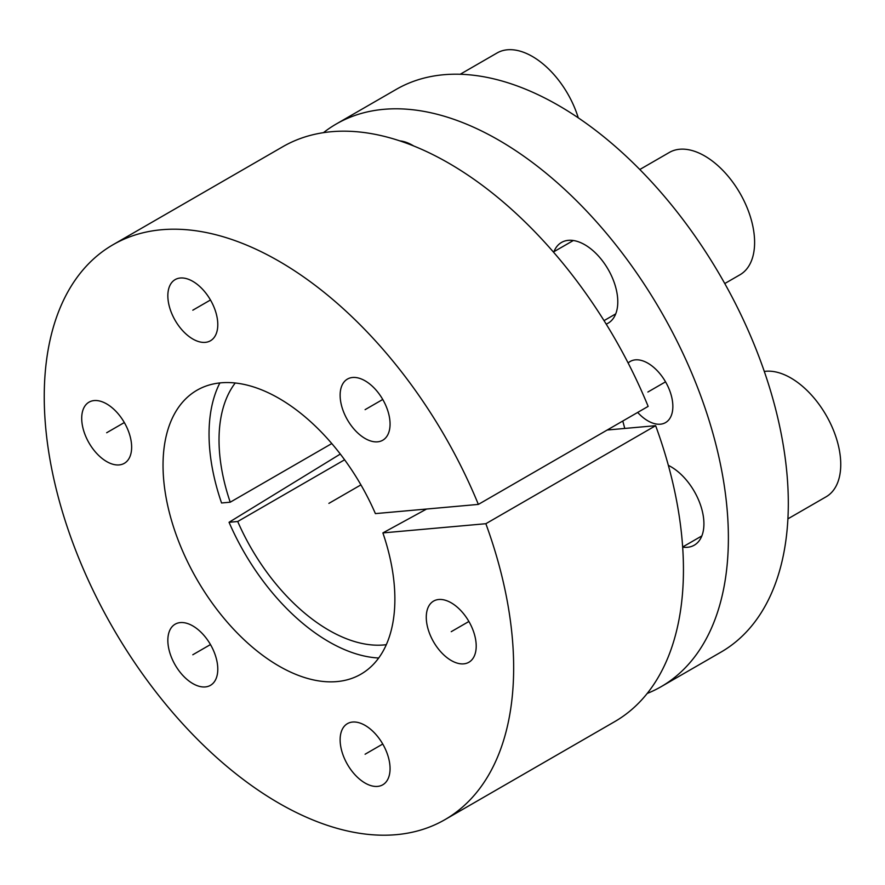 <?xml version="1.0" encoding="UTF-8"?>
<svg xmlns="http://www.w3.org/2000/svg" width="885" height="885" viewBox="0 0 885 885"><rect width="100%" height="100%" fill="white"/><g stroke="black" fill="none" stroke-linecap="round" stroke-linejoin="round"><path stroke-width="1.33" d="M340.316 454.06L229.049 522.283A169.489 97.859 -120 0 0 378.691 658.009M219.878 382.928A169.489 97.859 -120 0 0 221.56 502.979L230.222 502.204A155.373 89.706 60 0 1 235.233 382.995M622.763 421.039A188.394 108.766 60 0 1 624.755 428.451M647.2 693.453A324.861 187.565 -120 0 0 661.106 686.694A324.861 187.565 -120 0 0 661.106 311.575A324.861 187.565 -120 0 0 336.245 124.011A324.861 187.565 -120 0 0 323.445 132.673M637.665 412.432A35.312 20.388 -120 0 0 665.542 422.599A35.312 20.388 -120 0 0 672.854 406.436A35.312 20.388 -120 0 0 657.433 370.903A35.312 20.388 -120 0 0 630.231 361.445A35.312 20.388 -120 0 0 628.129 362.983M413.715 145.981A46.606 26.915 -120 0 0 399.843 140.881M606.203 324.109A46.606 26.915 -120 0 0 608.128 323.169A46.606 26.915 -120 0 0 617.785 301.829A46.606 26.915 -120 0 0 597.43 254.924A46.606 26.915 -120 0 0 561.521 242.435A46.606 26.915 -120 0 0 553.922 251.705M682.667 547.151A46.606 26.915 -120 0 0 694.271 545.182A46.606 26.915 -120 0 0 703.918 523.843A46.606 26.915 -120 0 0 668.363 465.377M336.245 124.011L396.17 89.418A324.861 187.565 60 0 1 721.032 276.972A324.861 187.565 60 0 1 721.032 652.09L661.106 686.694M331.786 443.562L230.222 502.204M229.049 522.283L237.711 521.508A155.373 89.706 60 0 0 386.314 644.678M344.608 459.791L237.711 521.508M382.884 532.914A163.935 94.651 60 0 1 356.235 676.594A163.935 94.651 60 0 1 196.99 579.531A163.935 94.651 60 0 1 192.554 393.084A163.935 94.651 60 0 1 375.395 513.61L478.365 504.406A331.919 191.636 -120 0 0 112.992 244.747A331.919 191.636 -120 0 0 112.992 628.029A331.919 191.636 -120 0 0 444.912 819.665A331.919 191.636 -120 0 0 485.854 523.71L382.884 532.914L426.603 509.03M340.128 395.241A35.312 20.388 -120 0 0 355.538 430.774A35.312 20.388 -120 0 0 382.751 440.232A35.312 20.388 -120 0 0 390.064 424.07A35.312 20.388 -120 0 0 374.654 388.537A35.312 20.388 -120 0 0 347.44 379.079A35.312 20.388 -120 0 0 340.128 395.241M167.84 295.778A35.312 20.388 -120 0 0 183.261 331.311A35.312 20.388 -120 0 0 210.464 340.769A35.312 20.388 -120 0 0 217.787 324.607A35.312 20.388 -120 0 0 202.366 289.063A35.312 20.388 -120 0 0 175.164 279.605A35.312 20.388 -120 0 0 167.84 295.778M81.708 418.328A35.312 20.388 -120 0 0 97.118 453.861A35.312 20.388 -120 0 0 124.331 463.32A35.312 20.388 -120 0 0 131.644 447.157A35.312 20.388 -120 0 0 116.223 411.625A35.312 20.388 -120 0 0 89.02 402.155A35.312 20.388 -120 0 0 81.708 418.328M167.84 640.342A35.312 20.388 -120 0 0 183.261 675.875A35.312 20.388 -120 0 0 210.464 685.333A35.312 20.388 -120 0 0 217.787 669.171A35.312 20.388 -120 0 0 202.366 633.638A35.312 20.388 -120 0 0 175.164 624.179A35.312 20.388 -120 0 0 167.84 640.342M340.128 739.805A35.312 20.388 -120 0 0 355.538 775.348A35.312 20.388 -120 0 0 382.751 784.807A35.312 20.388 -120 0 0 390.064 768.645A35.312 20.388 -120 0 0 374.654 733.101A35.312 20.388 -120 0 0 347.44 723.642A35.312 20.388 -120 0 0 340.128 739.805M426.271 617.254A35.312 20.388 -120 0 0 441.681 652.798A35.312 20.388 -120 0 0 468.895 662.257A35.312 20.388 -120 0 0 476.207 646.094A35.312 20.388 -120 0 0 460.797 610.55A35.312 20.388 -120 0 0 433.584 601.092A35.312 20.388 -120 0 0 426.271 617.254M607.221 430.01L655.641 425.685A331.919 191.636 60 0 1 614.699 721.64L444.912 819.665M112.992 244.747L282.78 146.722A331.919 191.636 60 0 1 648.152 406.381L478.365 504.406M655.641 425.685L485.854 523.71M764.308 371.446A70.623 40.776 -120 0 1 814.996 399.135A70.623 40.776 -120 0 1 840.75 464.459A70.623 40.776 60 0 1 826.125 496.784L787.915 518.842M639.8 169.511L669.359 152.441A70.623 40.776 -120 0 1 723.786 171.369A70.623 40.776 -120 0 1 754.606 242.435A70.623 40.776 60 0 1 739.982 274.77L724.771 283.543M578.259 117.827A70.623 40.776 -120 0 0 497.071 52.978L460.211 74.263M360.925 484.88L328.888 503.377M665.542 381.833L647.886 392.022M468.895 621.48L451.239 631.669M382.751 744.031L365.096 754.23M210.464 644.568L192.808 654.756M124.331 422.543L106.676 432.743M210.464 299.993L192.808 310.192M382.751 399.467L365.096 409.655M701.86 535.912L682.656 546.996M615.717 313.887L604.035 320.635M573.347 240.499L553.39 252.015"/></g></svg>

